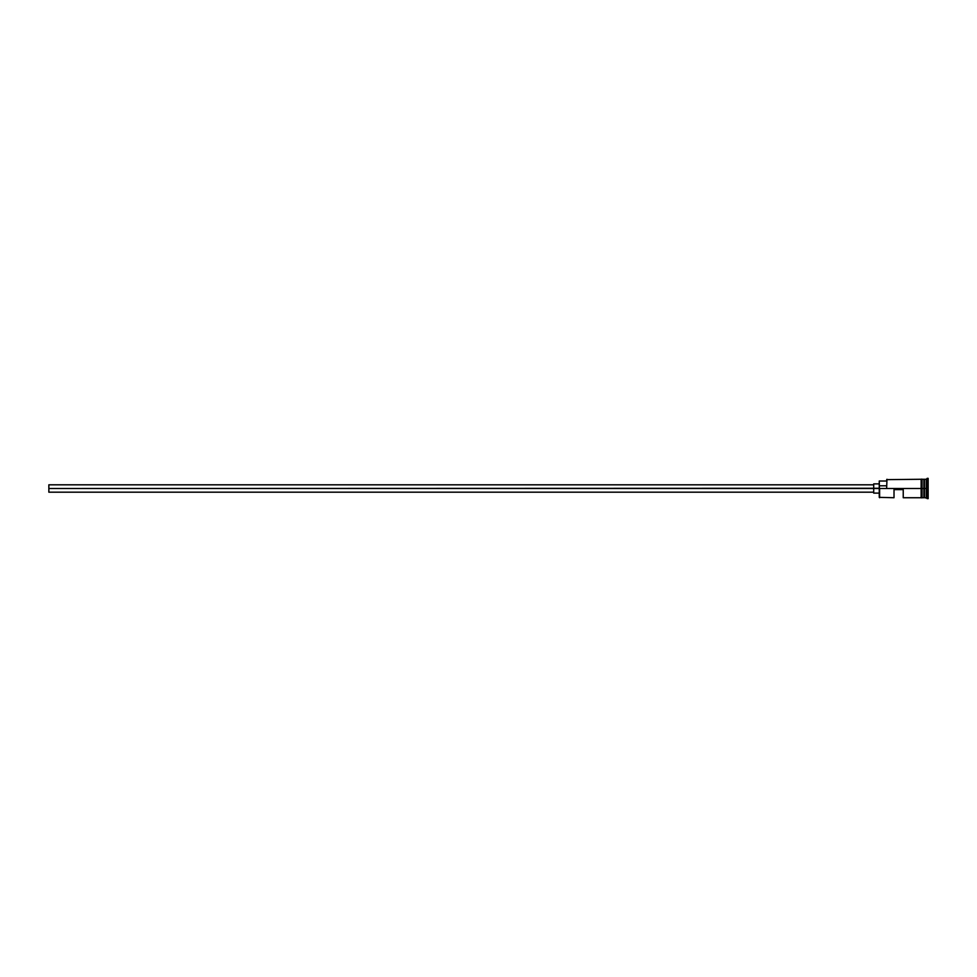 <?xml version="1.0" encoding="UTF-8"?>
<svg xmlns="http://www.w3.org/2000/svg" width="977" height="977" viewBox="0 0 977 977"><rect width="100%" height="100%" fill="white"/><g stroke="black" fill="none" stroke-linecap="round" stroke-linejoin="round"><path stroke-width="1.47" d="M879.618 488.5L879.251 497.354L879.251 488.256L48.85 488.5L48.85 492.188L48.85 488.5L873.707 488.5L873.707 493.116L873.707 488.5L879.251 488.5L879.251 485.789L886.627 485.789L879.251 485.789L879.251 481.026L879.618 497.733L879.618 488.5L921.14 488.5L879.618 488.5M928.15 498.453L924.095 497.537L924.095 488.5L923.9 497.733L923.9 479.267L924.279 497.537L924.462 479.267L924.462 497.733L924.462 488.5L926.306 488.5L926.306 497.733L926.306 488.5L924.462 488.5L924.462 479.267L926.306 479.267L926.306 488.5L926.306 479.267L927.222 478.351L927.222 488.5L926.306 488.5L927.222 488.5L927.222 498.649L927.222 488.5L928.15 488.5L927.222 488.5L927.222 478.351L928.15 478.351L928.15 498.649L928.15 478.351M894.016 497.733L894.016 489.611L903.236 489.611L903.236 497.733L903.236 489.611L894.016 489.611L894.016 497.733L879.251 497.354M922.056 497.733L923.9 497.733L923.9 488.5L921.14 488.5L921.14 497.818L922.056 497.818L922.056 479.182L921.14 479.182L921.14 488.5L923.9 488.5L923.9 479.267L922.056 479.267M886.627 488.256L886.994 479.267L886.627 488.256M922.056 497.818L922.056 479.182M921.14 479.182L921.14 497.818M873.707 483.884L873.707 488.5L873.707 483.884L879.251 483.884M48.85 484.812L48.85 488.5L48.85 484.812L873.707 484.812M873.707 492.188L48.85 492.188M879.251 493.116L873.707 493.116M921.14 497.733L903.236 497.733M921.14 479.267L886.627 479.646M879.251 481.026L886.627 481.026"/></g></svg>
